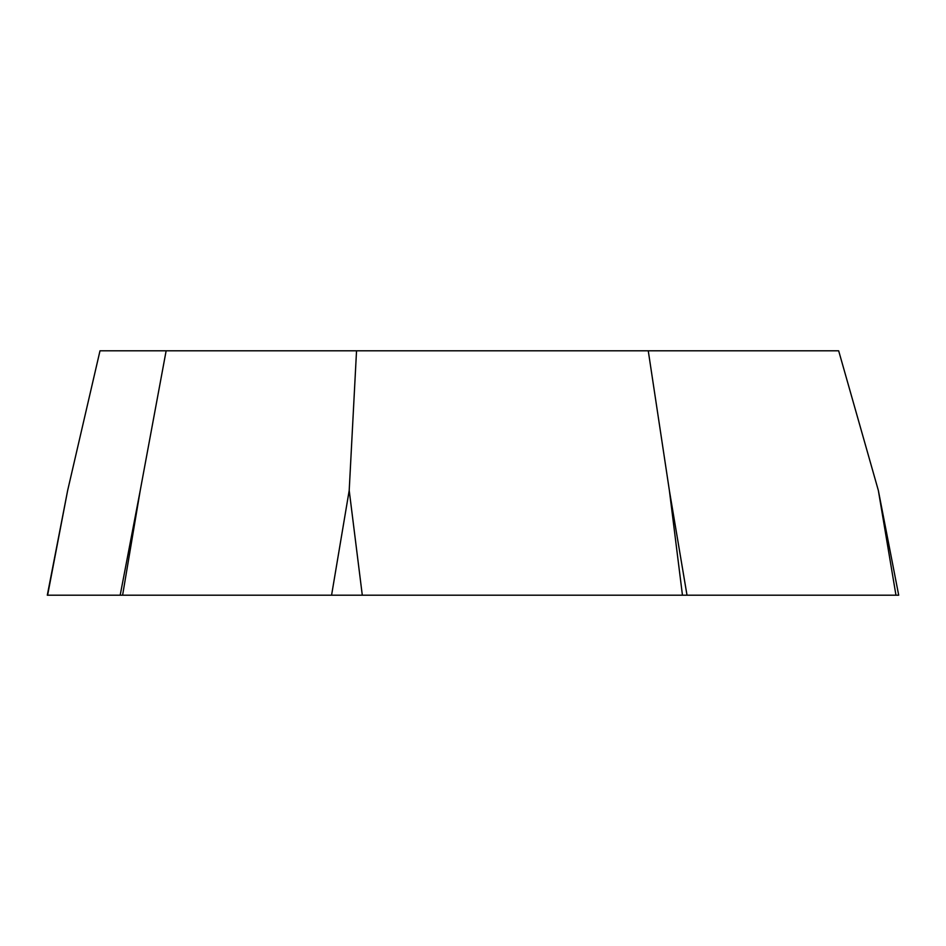 <?xml version="1.0" encoding="UTF-8"?>
<svg xmlns="http://www.w3.org/2000/svg" width="946" height="946" viewBox="0 0 946 946"><rect width="100%" height="100%" fill="white"/><g stroke="black" fill="none" stroke-linecap="round" stroke-linejoin="round"><path stroke-width="1.42" d="M898.7 595.2L47.3 595.2L67.663 490.418L47.607 595.2L895.968 595.2L878.337 490.418L898.7 595.2M67.663 490.418L100.004 350.8L838.664 350.8L878.337 490.418M356.536 350.8L349.204 490.418L362.294 595.2M166.141 350.8L140.245 490.418L122.602 595.2L120.177 595.2L140.245 490.418M648.258 350.8L669.366 490.418L687.009 595.2L682.456 595.2L669.366 490.418M331.573 595.2L349.204 490.418"/></g></svg>
